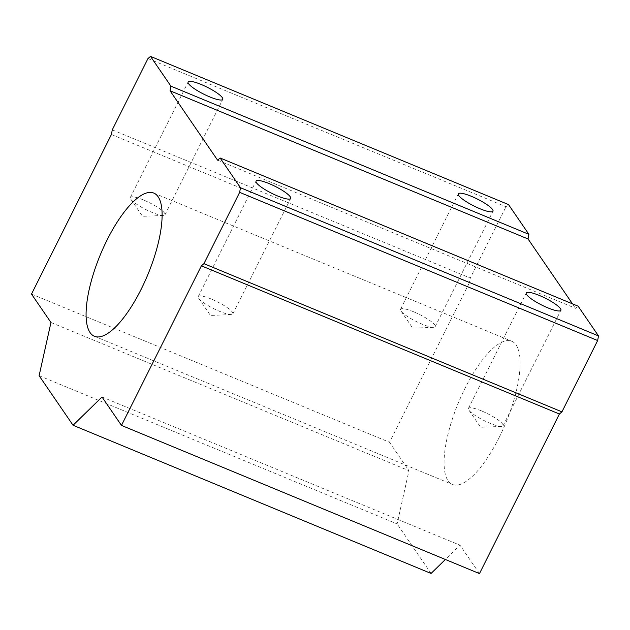 <?xml version="1.0" encoding="UTF-8"?>
<svg xmlns="http://www.w3.org/2000/svg" width="630" height="630" viewBox="0 0 630 630"><rect width="100%" height="100%" fill="white"/><g stroke="black" fill="none" stroke-linecap="round" stroke-linejoin="round"><path stroke-width="0.47" stroke-dasharray="3.15 2.36" d="M143.412 199.93A19.38 3.867 26.6 0 0 130.323 197.45A19.38 3.867 26.6 0 0 130.764 199.135A19.38 3.867 26.6 0 0 151.893 212.326A19.38 3.867 26.6 0 0 163.367 215.46A19.38 3.867 26.6 0 0 164.981 214.806A19.38 3.867 26.6 0 0 143.412 199.93M413.603 311.779A19.38 3.867 26.6 0 0 400.515 309.298A19.38 3.867 26.6 0 0 400.956 310.984A19.38 3.867 26.6 0 0 422.084 324.166A19.38 3.867 26.6 0 0 433.558 327.309A19.38 3.867 26.6 0 0 435.173 326.647A19.38 3.867 26.6 0 0 413.603 311.779M211.31 299.045A19.38 3.867 26.6 0 0 198.23 296.565A19.38 3.867 26.6 0 0 198.671 298.25A19.38 3.867 26.6 0 0 219.799 311.433A19.38 3.867 26.6 0 0 231.273 314.575A19.38 3.867 26.6 0 0 232.88 313.913A19.38 3.867 26.6 0 0 211.31 299.045M481.501 410.886A19.38 3.867 26.6 0 0 468.421 408.405A19.38 3.867 26.6 0 0 468.862 410.091A19.38 3.867 26.6 0 0 489.99 423.273A19.38 3.867 26.6 0 0 501.464 426.416A19.38 3.867 26.6 0 0 503.071 425.754A19.38 3.867 26.6 0 0 481.501 410.886M499.078 437.645A77.506 25.743 112.5 0 1 452.458 484.478A77.506 25.743 112.5 0 1 465.121 388.088A77.506 25.743 112.5 0 1 511.741 341.247A77.506 25.743 112.5 0 1 499.078 437.645M102.013 396.995L460.01 545.186L445.378 559.479M479.477 573.599L460.01 545.186M217.578 160.146L575.576 308.338L578.127 306.18M572.505 303.857L575.576 308.338M147.971 58.558L505.977 206.75L508.528 204.593M112.266 129.867L470.271 278.058L505.977 206.75M111.415 134.497L469.421 282.689L470.271 278.058M31.5 294.084L389.505 442.276L469.421 282.689M50.967 322.489L408.965 470.689L389.505 442.276M39.107 375.708L397.113 523.908L408.965 470.689M431.062 573.457L397.113 523.908M130.323 197.45L188.134 82.01M163.367 215.46L142.545 216.326L130.764 199.135M400.515 309.298L458.325 193.851M433.558 327.309L412.737 328.175L400.956 310.984M198.23 296.565L256.04 181.117M231.273 314.575L210.452 315.441L198.671 298.25M468.421 408.405L526.231 292.958M501.464 426.416L480.643 427.282L468.862 410.091M94.453 336.286L452.458 484.478M153.744 193.056L511.741 341.247M503.071 425.754L560.881 310.314M232.88 313.913L290.698 198.466M435.173 326.647L492.983 211.2M164.981 214.806L222.792 99.359"/><path stroke-width="0.94" d="M201.222 84.491A19.38 3.867 26.6 0 0 188.134 82.01A19.38 3.867 26.6 0 0 209.703 96.878A19.38 3.867 26.6 0 0 222.792 99.359A19.38 3.867 26.6 0 0 201.222 84.491M471.413 196.332A19.38 3.867 26.6 0 0 458.325 193.851A19.38 3.867 26.6 0 0 479.895 208.719A19.38 3.867 26.6 0 0 492.983 211.2A19.38 3.867 26.6 0 0 471.413 196.332M269.12 183.598A19.38 3.867 26.6 0 0 256.04 181.117A19.38 3.867 26.6 0 0 277.609 195.985A19.38 3.867 26.6 0 0 290.698 198.466A19.38 3.867 26.6 0 0 269.12 183.598M539.312 295.439A19.38 3.867 26.6 0 0 526.231 292.958A19.38 3.867 26.6 0 0 547.801 307.834A19.38 3.867 26.6 0 0 560.881 310.314A19.38 3.867 26.6 0 0 539.312 295.439M141.073 289.446A77.506 25.743 112.5 0 1 94.453 336.286A77.506 25.743 112.5 0 1 107.124 239.896A77.506 25.743 112.5 0 1 153.744 193.056A77.506 25.743 112.5 0 1 141.073 289.446M121.472 425.408L479.477 573.599L559.393 414.012L201.387 265.821L121.472 425.408L102.013 396.995L73.056 425.266L431.062 573.457L445.378 559.479M73.056 425.266L39.107 375.708L50.967 322.489L31.5 294.084L111.415 134.497L112.266 129.867L147.971 58.558L150.523 56.401L170.895 86.137L170.045 90.767L217.578 160.146L220.122 157.988L240.495 187.724L239.644 192.355L203.939 263.663L561.944 411.855L559.393 414.012M203.939 263.663L201.387 265.821M239.644 192.355L597.649 340.546L561.944 411.855M240.495 187.724L598.5 335.916L597.649 340.546M220.122 157.988L578.127 306.18L598.5 335.916M170.045 90.767L528.042 238.967L572.505 303.857M170.895 86.137L528.893 234.328L528.042 238.967M150.523 56.401L508.528 204.593L528.893 234.328"/></g></svg>
